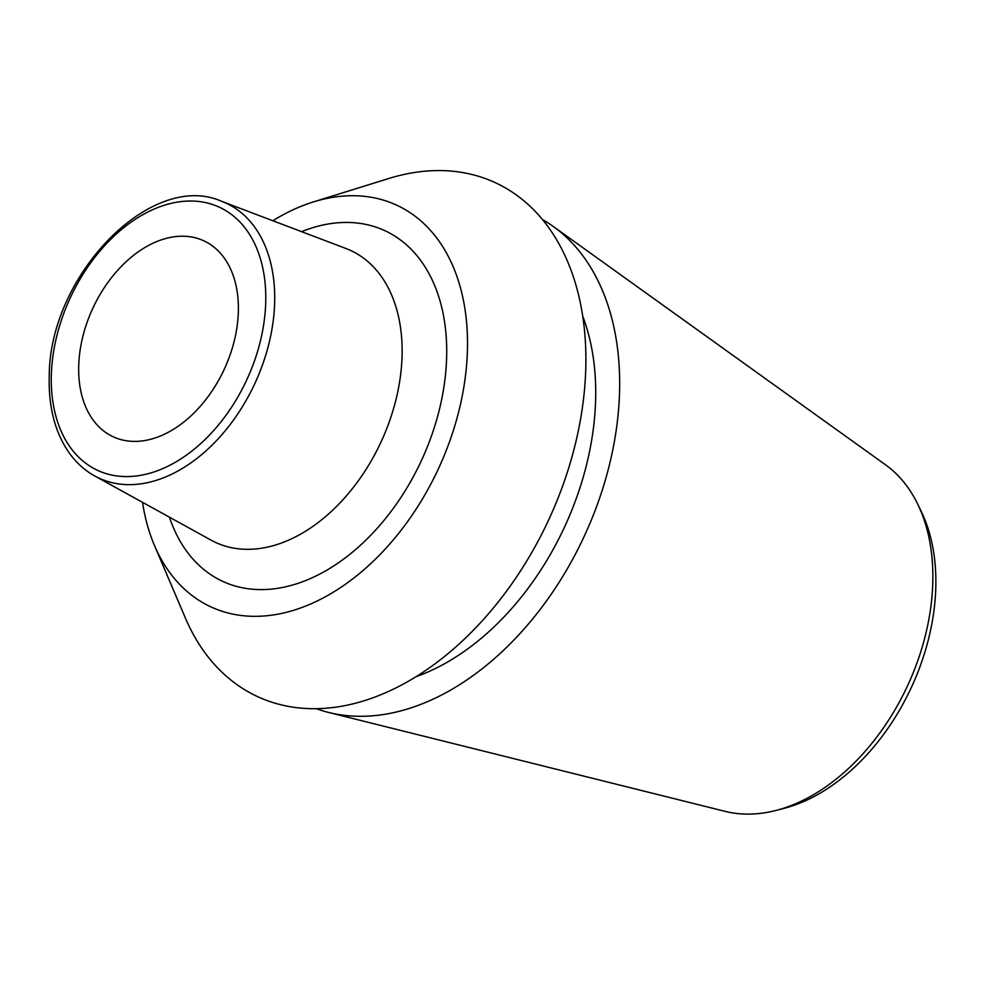 <?xml version="1.0" encoding="UTF-8"?>
<svg xmlns="http://www.w3.org/2000/svg" width="985" height="985" viewBox="0 0 985 985"><rect width="100%" height="100%" fill="white"/><g stroke="black" fill="none" stroke-linecap="round" stroke-linejoin="round"><path stroke-width="1.48" d="M142.53 502.338A221.305 148.526 114.8 0 0 154.448 545.431A221.305 148.526 114.8 0 0 334.617 591.394A221.305 148.526 114.8 0 0 467.37 352.125A221.305 148.526 -65.2 0 0 313.378 201.937A221.305 148.526 -65.2 0 0 272.82 220.738M154.448 545.431L185.365 617.989A283.138 190.019 114.8 0 0 415.867 676.793A283.138 190.019 114.8 0 0 585.706 370.68A283.138 190.019 -65.2 0 0 388.693 178.531L313.378 201.937M415.941 676.744A237.508 159.398 114.8 0 0 595.556 401.954A237.508 159.398 -65.2 0 0 582.738 316.247M776.045 810.433A192.494 129.183 -65.2 0 0 932.733 584.314A192.494 129.183 -65.2 0 0 917.749 504.185L921.209 511.326A186.756 125.329 -65.2 0 1 935.75 589.079A186.756 125.329 -65.2 0 1 783.728 808.451L776.045 810.433A192.494 129.183 -65.2 0 1 725.194 811.381L328.522 712.426A269.89 181.129 114.8 0 0 619.491 394.074A269.89 181.129 -65.2 0 0 553.348 226.525A269.89 181.129 -65.2 0 0 542.55 219.593M328.522 712.426A269.89 181.129 114.8 0 1 316.247 708.671M917.749 504.185A192.494 129.183 -65.2 0 0 885.552 464.821L553.348 226.525M78.738 365.09A107.956 72.447 114.8 0 1 122.94 264.756A107.956 72.447 114.8 0 1 203.858 240.832A107.956 72.447 114.8 0 1 238.321 312.516A107.956 72.447 114.8 0 1 194.119 412.85A107.956 72.447 114.8 0 1 113.201 436.786A107.956 72.447 114.8 0 1 78.738 365.09M169.445 517.187A193.183 129.651 -65.2 0 0 325.481 570.943A193.183 129.651 -65.2 0 0 446.587 358.971A193.183 129.651 -65.2 0 0 301.558 231.647M265.691 303.491A144.992 97.306 114.8 0 1 153.882 471.987A144.992 97.306 114.8 0 1 51.368 374.115A144.992 97.306 114.8 0 1 163.178 205.619A144.992 97.306 114.8 0 1 265.691 303.491M274.606 303.836A151.456 101.652 114.8 0 1 210.199 446.944A151.456 101.652 114.8 0 1 94.757 475.989L211.036 540.125A160.85 107.944 114.8 0 0 333.644 509.27A160.85 107.944 114.8 0 0 402.028 357.296A160.85 107.944 -65.2 0 0 345.969 248.503L221.81 201.383A151.456 101.652 114.8 0 1 274.606 303.836M221.81 201.383C151.468 169.826 49.287 275.332 49.25 375.901C48.351 405.463 54.446 430.322 67.534 450.477C74.872 461.485 83.947 469.993 94.757 475.989"/></g></svg>
